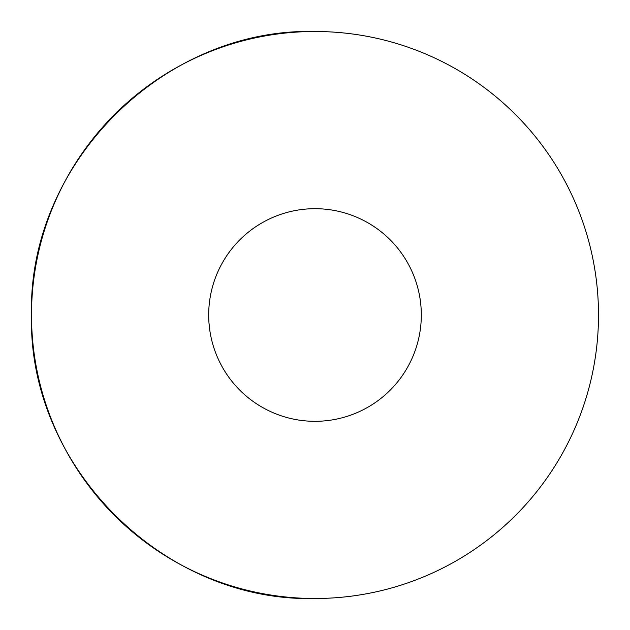 <?xml version="1.0" encoding="UTF-8"?>
<svg xmlns="http://www.w3.org/2000/svg" width="630" height="630" viewBox="0 0 630 630"><rect width="100%" height="100%" fill="white"/><g stroke="black" fill="none" stroke-linecap="round" stroke-linejoin="round"><path stroke-width="0.94" d="M315 421.312A106.312 106.312 0 0 0 407.067 261.844A106.312 106.312 0 0 0 222.933 261.844A106.312 106.312 0 0 0 315 421.312M210.247 333.144L209.908 331.041M209.79 330.254L208.971 322.765M210.444 334.231A106.312 106.312 0 0 1 210.357 333.75M315 598.5C163.509 602.406 27.594 466.491 31.5 315C27.594 163.509 163.509 27.594 315 31.5A283.5 283.5 0 0 0 31.5 315A283.5 283.5 0 0 0 315 598.5A283.5 283.5 0 0 0 598.5 315A283.5 283.5 0 0 0 315 31.5"/></g></svg>
